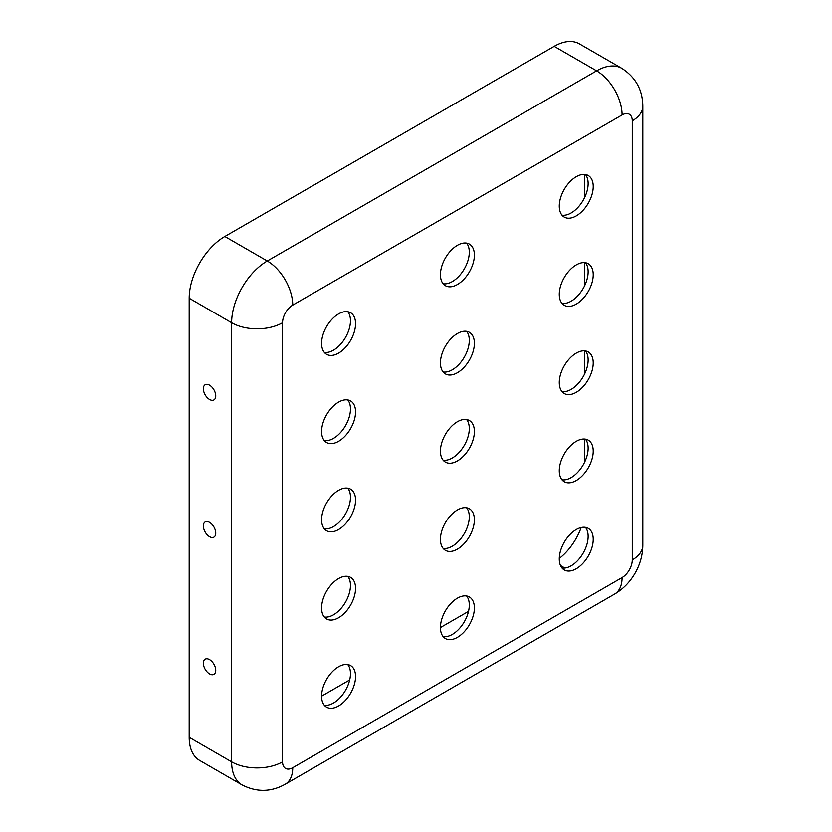 <?xml version="1.0" encoding="UTF-8"?>
<svg xmlns="http://www.w3.org/2000/svg" width="832" height="832" viewBox="0 0 832 832"><rect width="100%" height="100%" fill="white"/><g stroke="black" fill="none" stroke-linecap="round" stroke-linejoin="round"><path stroke-width="1.25" d="M209.56 673.92A8.767 5.054 -120 0 0 215.571 671.944A8.767 5.054 -120 0 0 208.083 658.965A8.767 5.054 -120 0 0 203.403 664.071A8.767 5.054 -120 0 0 209.56 673.92M282.558 322.733A14.404 8.32 -60 0 1 292.739 305.094A36.015 20.79 -120 0 0 267.28 260.988A50.419 29.11 -60 0 0 231.629 322.733L231.629 761.831A36.015 20.79 180 0 0 282.558 761.831L282.558 322.733A36.015 20.79 180 0 1 231.629 322.733L189.186 298.23A50.419 29.11 -60 0 1 224.838 236.486L554.174 46.342A50.419 29.11 120 0 1 579.384 43.846L621.826 68.349A50.419 29.11 120 0 0 596.617 70.845L554.174 46.342M209.56 385.174A8.767 5.054 60 0 1 215.571 397.509A8.767 5.054 60 0 1 209.061 399.173A8.767 5.054 60 0 1 203.382 389.334A8.767 5.054 60 0 1 208.083 384.53A8.767 5.054 60 0 1 209.56 385.174M466.596 419.546A24.003 13.863 -60 0 1 467.22 439.182A24.003 13.863 -60 0 1 452.317 457.995A24.003 13.863 -60 0 1 443.134 460.179M466.596 595.972A24.003 13.863 -60 0 1 467.22 615.607A24.003 13.863 -60 0 1 452.317 634.421A24.003 13.863 -60 0 1 443.134 636.605M466.596 507.759A24.003 13.863 -60 0 1 467.22 527.394A24.003 13.863 -60 0 1 452.317 546.208A24.003 13.863 -60 0 1 443.134 548.392M466.596 331.334A24.003 13.863 -60 0 1 467.22 350.969A24.003 13.863 -60 0 1 452.317 369.782A24.003 13.863 -60 0 1 443.134 371.966M347.766 576.368A24.003 13.863 -60 0 1 348.39 596.003A24.003 13.863 -60 0 1 333.486 614.817A24.003 13.863 -60 0 1 324.303 617.001M347.766 664.581A24.003 13.863 -60 0 1 348.39 684.216A24.003 13.863 -60 0 1 333.486 703.03A24.003 13.863 -60 0 1 324.303 705.214M347.766 488.155A24.003 13.863 -60 0 1 348.39 507.79A24.003 13.863 -60 0 1 333.486 526.604A24.003 13.863 -60 0 1 324.303 528.788M347.766 399.942A24.003 13.863 -60 0 1 348.39 419.578A24.003 13.863 -60 0 1 333.486 438.391A24.003 13.863 -60 0 1 324.303 440.575M347.766 311.73A24.003 13.863 -60 0 1 348.39 331.365A24.003 13.863 -60 0 1 333.486 350.178A24.003 13.863 -60 0 1 324.303 352.362M585.426 439.15A24.003 13.863 -60 0 1 586.05 458.786A24.003 13.863 -60 0 1 571.147 477.599A24.003 13.863 -60 0 1 561.964 479.783M585.426 527.363A24.003 13.863 -60 0 1 586.05 546.998A24.003 13.863 -60 0 1 571.147 565.812A24.003 13.863 -60 0 1 561.964 567.996M466.596 243.121A24.003 13.863 -60 0 1 467.22 262.756A24.003 13.863 -60 0 1 452.317 281.57A24.003 13.863 -60 0 1 443.134 283.754M585.426 350.938A24.003 13.863 -60 0 1 586.05 370.573A24.003 13.863 -60 0 1 571.147 389.386A24.003 13.863 -60 0 1 561.964 391.57M585.426 262.725A24.003 13.863 -60 0 1 586.05 282.36A24.003 13.863 -60 0 1 571.147 301.174A24.003 13.863 -60 0 1 561.964 303.358M585.426 174.512A24.003 13.863 -60 0 1 586.05 194.147A24.003 13.863 -60 0 1 571.147 212.961A24.003 13.863 -60 0 1 561.964 215.155M584.73 174.429L584.73 197.278M584.73 262.642L584.73 285.49M584.73 350.844L584.73 373.703M584.73 439.057L584.73 461.916M581.173 527.55A43.212 24.95 -60 0 1 559.27 558.459M321.599 696.166A24.003 13.863 -60 0 1 332.082 672.006A24.003 13.863 -60 0 1 350.584 665.579A24.003 13.863 -60 0 1 350.584 693.295A24.003 13.863 -60 0 1 326.57 707.158A24.003 13.863 -60 0 1 321.599 696.166L349.679 679.962M440.43 627.557A24.003 13.863 -60 0 1 450.913 603.398A24.003 13.863 -60 0 1 469.414 596.97A24.003 13.863 -60 0 1 469.414 624.686A24.003 13.863 -60 0 1 445.411 638.55A24.003 13.863 -60 0 1 440.43 627.557L468.51 611.354M189.186 298.23L189.186 737.329A50.419 29.11 120 0 0 199.628 760.417L242.07 784.919C256.703 792.407 271.107 792.168 285.282 784.202A36.015 20.79 60 0 0 292.739 767.718L622.076 577.574A36.015 20.79 60 0 1 614.619 594.058L285.282 784.202M440.43 451.131A24.003 13.863 -60 0 1 450.913 426.972A24.003 13.863 -60 0 1 469.414 420.545A24.003 13.863 -60 0 1 469.414 448.261A24.003 13.863 -60 0 1 445.411 462.124A24.003 13.863 -60 0 1 440.43 451.131M440.43 539.344A24.003 13.863 -60 0 1 450.913 515.185A24.003 13.863 -60 0 1 469.414 508.758A24.003 13.863 -60 0 1 469.414 536.474A24.003 13.863 -60 0 1 445.411 550.337A24.003 13.863 -60 0 1 440.43 539.344M440.43 362.918A24.003 13.863 -60 0 1 450.913 338.759A24.003 13.863 -60 0 1 469.414 332.332A24.003 13.863 -60 0 1 469.414 360.048A24.003 13.863 -60 0 1 445.411 373.911A24.003 13.863 -60 0 1 440.43 362.918M321.599 607.953A24.003 13.863 -60 0 1 332.082 583.794A24.003 13.863 -60 0 1 350.584 577.366A24.003 13.863 -60 0 1 350.584 605.082A24.003 13.863 -60 0 1 326.57 618.946A24.003 13.863 -60 0 1 321.599 607.953M321.599 519.74A24.003 13.863 120 0 0 326.57 530.733A24.003 13.863 120 0 0 350.584 516.87A24.003 13.863 120 0 0 350.584 489.154A24.003 13.863 120 0 0 332.082 495.581A24.003 13.863 120 0 0 321.599 519.74M321.599 431.527A24.003 13.863 120 0 0 326.57 442.52A24.003 13.863 120 0 0 350.584 428.657A24.003 13.863 120 0 0 350.584 400.941A24.003 13.863 120 0 0 332.082 407.368A24.003 13.863 120 0 0 321.599 431.527M321.599 343.325A24.003 13.863 120 0 0 326.57 354.307A24.003 13.863 120 0 0 350.584 340.444A24.003 13.863 120 0 0 350.584 312.728A24.003 13.863 120 0 0 332.082 319.155A24.003 13.863 120 0 0 321.599 343.325M559.27 470.735A24.003 13.863 120 0 0 564.242 481.728A24.003 13.863 120 0 0 588.245 467.865A24.003 13.863 120 0 0 588.245 440.149A24.003 13.863 120 0 0 569.754 446.576A24.003 13.863 120 0 0 559.27 470.735M559.27 558.948A24.003 13.863 120 0 0 564.242 569.941A24.003 13.863 120 0 0 588.245 556.078A24.003 13.863 120 0 0 588.245 528.362A24.003 13.863 120 0 0 569.754 534.789A24.003 13.863 120 0 0 559.27 558.948M440.43 274.716A24.003 13.863 -60 0 1 450.913 250.546A24.003 13.863 -60 0 1 469.414 244.119A24.003 13.863 -60 0 1 469.414 271.846A24.003 13.863 -60 0 1 445.411 285.698A24.003 13.863 -60 0 1 440.43 274.716M559.27 382.522A24.003 13.863 -60 0 1 569.754 358.363A24.003 13.863 -60 0 1 588.245 351.936A24.003 13.863 -60 0 1 588.245 379.652A24.003 13.863 -60 0 1 564.242 393.515A24.003 13.863 -60 0 1 559.27 382.522M559.27 294.32A24.003 13.863 -60 0 1 569.754 270.15A24.003 13.863 -60 0 1 588.245 263.723A24.003 13.863 -60 0 1 588.245 291.45A24.003 13.863 -60 0 1 564.242 305.302A24.003 13.863 -60 0 1 559.27 294.32M559.27 206.107A24.003 13.863 -60 0 1 569.754 181.938A24.003 13.863 -60 0 1 588.245 175.51A24.003 13.863 -60 0 1 588.245 203.237A24.003 13.863 -60 0 1 564.242 217.09A24.003 13.863 -60 0 1 559.27 206.107M209.56 536.702A8.767 5.054 -120 0 0 215.571 534.726A8.767 5.054 -120 0 0 208.083 521.747A8.767 5.054 -120 0 0 203.403 526.854A8.767 5.054 -120 0 0 209.56 536.702M621.826 68.349C635.627 77.272 642.626 89.866 642.814 106.132A36.015 20.79 0 0 1 632.268 120.838A14.404 8.32 120 0 0 622.076 114.951A36.015 20.79 -120 0 0 596.617 70.845L267.28 260.988L224.838 236.486M632.268 120.838L632.268 559.936A36.015 20.79 0 0 0 642.814 545.23C642.699 555.121 640.089 564.47 635.003 573.29C629.907 582.098 623.116 589.014 614.619 594.058M632.268 559.936A14.404 8.32 -60 0 1 622.076 577.574M564.845 568.048L560.487 565.531M189.186 737.329L231.629 761.831A50.419 29.11 120 0 0 242.07 784.919M282.558 761.831A14.404 8.32 120 0 0 292.739 767.718M292.739 305.094L622.076 114.951M642.814 545.23L642.814 106.132"/></g></svg>
